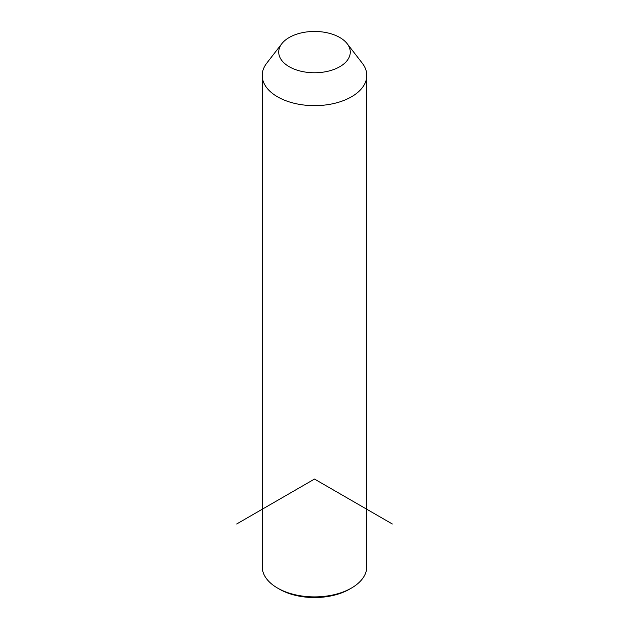 <?xml version="1.0" encoding="UTF-8"?>
<svg xmlns="http://www.w3.org/2000/svg" width="629" height="629" viewBox="0 0 629 629"><rect width="100%" height="100%" fill="white"/><g stroke="black" fill="none" stroke-linecap="round" stroke-linejoin="round"><path stroke-width="0.94" d="M347.161 43.676L362.233 63.136A52.293 30.192 180 0 1 364.678 66.957A52.293 30.192 180 0 1 366.793 75.456A52.293 30.192 180 0 1 321.938 105.342A52.293 30.192 180 0 1 264.322 83.956A52.293 30.192 180 0 1 262.207 75.456A52.293 30.192 180 0 1 266.767 63.136L281.839 43.676A35.774 20.655 180 0 1 314.5 31.45A35.774 20.655 180 0 1 347.161 43.676A35.774 20.655 180 0 1 348.828 46.294A35.774 20.655 180 0 1 324.572 71.926A35.774 20.655 180 0 1 280.172 57.923A35.774 20.655 180 0 1 281.839 43.676M366.793 75.456L366.793 566.705A52.293 30.192 180 0 1 351.477 588.052A52.293 30.192 180 0 1 277.523 588.052A52.293 30.192 180 0 1 264.322 575.205A52.293 30.192 180 0 1 262.207 566.705L262.207 75.456M351.477 588.052L349.527 589.176A49.542 28.604 180 0 1 279.473 589.176L277.523 588.052M392.347 524.004L314.5 479.062L236.653 524.004"/></g></svg>
